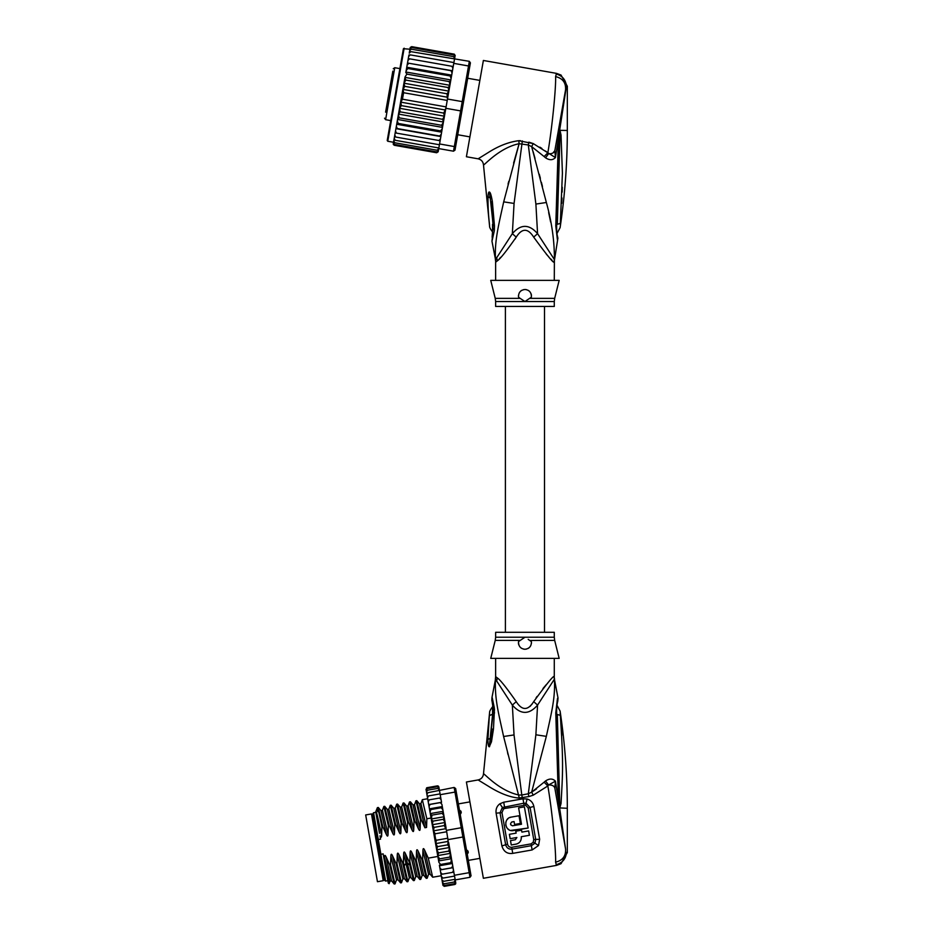 <?xml version="1.0" encoding="UTF-8"?>
<svg xmlns="http://www.w3.org/2000/svg" width="933" height="933" viewBox="0 0 933 933"><rect width="100%" height="100%" fill="white"/><g stroke="black" fill="none" stroke-linecap="round" stroke-linejoin="round"><path stroke-width="1.4" d="M377.457 881.708L365.678 814.952L371.462 813.938L383.23 880.694L377.457 881.708M465.894 849.287L468.028 851.141L468.284 852.61L466.85 854.733M458.919 809.727L460.984 811.232L461.24 812.701L459.876 815.174M468.028 851.141L468.284 852.61M460.984 811.232L461.24 812.701M495.633 658.383L495.633 676.635L497.324 677.929C500.041 679.609 506.339 687.504 516.229 701.639C522.048 710.736 527.868 710.736 533.688 701.639C546.995 683.446 553.817 675.107 554.144 676.635A13.039 12.98 -90 0 0 554.4 679.189C555.392 697.954 551.613 712.101 546.341 736.359L531.658 792.129L528.311 793.773L521.792 795.009L514.036 734.936L512.345 705.091C520.777 714.795 529.186 714.795 537.571 705.091L554.4 679.189L558.016 698.001L557.083 700.975M533.688 701.639L537.571 705.091L535.88 734.784L528.311 793.773L528.859 796.584L533.256 795.161L547.834 785.959C551.974 809.587 556.15 851.467 555.59 862.162L556.546 865.381L561.025 863.701L556.546 865.381L483.376 878.28L466.407 782.006L478.116 779.941L490.816 787.709C500.963 793.796 510.293 797.249 518.771 798.065L528.859 796.584M532.125 849.951L538.539 845.543L534.971 843.187L531.367 845.683L511.984 849.1C508.718 849.403 506.607 847.945 505.651 844.738L500.018 812.83L502.316 807.523L523.763 803.231L526.107 803.325L530.084 807.523L535.705 839.432L534.971 843.187L533.233 842.219L531.052 843.887L532.125 849.951L512.742 853.368C507.319 854.127 503.703 851.642 501.884 845.951L496.111 813.168C495.621 809.144 496.892 806.019 499.901 803.791L503.715 802.205L522.981 798.811L527.11 798.998C530.76 800.117 533.011 802.625 533.874 806.509L539.647 839.292L538.539 845.543M533.256 795.161L531.658 792.129L536.498 788.945M556.383 796.91L554.843 788.117C554.155 785.913 552.068 784.863 548.581 784.968L547.834 785.959L544.137 782.169L531.658 792.129M544.137 782.169L545.548 780.956C549.467 778.367 552.756 778.437 555.438 781.166L558.412 800.187L555.776 712.812C558.179 693.044 557.969 694.152 555.776 712.812L556.628 713.465M554.82 788.047L554.354 786.951M553.712 786.262L552.919 785.726M556.406 714.06L557.328 714.503C557.491 704.438 557.491 704.438 557.328 714.503L560.336 715.308C559.998 709.803 559.998 709.803 560.336 715.308C563.497 763.241 562.844 771.125 561.048 803.488L559.695 808.41L565.561 848.948C566.016 856.016 562.692 860.424 555.59 862.162M519.296 798.077L503.598 736.499C498.479 712.765 494.583 698.98 495.505 679.189L512.345 705.091L516.229 701.639M490.758 787.674L489.312 786.834M530.026 706.409L530.76 705.64M531.67 704.567L532.358 703.645M546.318 684.6L542.994 688.519M537.023 696.485L536.09 697.861M522.34 797.82L521.792 795.009L519.121 795.044C499.108 790.974 483.935 772.874 483.492 773.865L489.592 712.544C489.428 711.564 490.385 709.686 492.461 706.946L493.056 705.383M508.053 754.622L507.564 752.698M494.338 707.972C491.481 693.93 491.539 694.362 494.478 709.278L493.464 728.965L491.481 741.793L489.277 746.785C488.425 746.68 487.982 744.242 487.924 739.449L489.347 715.564L492.589 714.398C492.612 704.788 492.589 704.777 492.531 714.363M489.37 715.588C489.685 711.517 489.685 711.506 489.347 715.564L493.23 713.943M495.761 676.635A13.039 12.98 -90 0 1 495.505 679.189L491.971 697.522C491.609 703.704 492.216 697.184 493.149 710.876L493.079 713.617A9.773 1.726 -176.4 0 0 493.079 713.675M528.206 639.385L531.378 641.601C531.542 646.161 529.408 648.715 524.952 649.251C520.556 648.797 518.421 646.254 518.538 641.601L520.159 640.388L495.236 640.388L490.735 658.383L559.17 658.383L554.668 640.388L529.886 640.47M523.413 649.065A6.519 6.519 0 0 0 524.952 649.251L524.964 649.251M525.034 649.251L526.492 649.076M521.057 647.957L521.885 648.482A6.519 6.519 0 0 1 520.614 647.595M518.806 644.901A6.519 6.519 0 0 1 518.456 643.28M531.472 642.615A6.519 6.519 0 0 1 531.46 643.21M529.349 647.549A6.519 6.519 0 0 1 528.02 648.493M495.236 640.388L495.633 637.227L524.952 637.227L518.69 641.472M518.445 642.522L518.456 643.199M524.952 637.227L554.284 637.227L554.284 632.306L495.633 632.306L495.633 637.227M494.478 709.278L493.347 711.471M494.525 712.812A9.773 1.726 -176.4 0 0 493.079 713.617L489.44 745.584L492.577 714.48L493.219 714.048M494.525 712.917A9.773 1.726 -176.4 0 0 493.079 713.722M493.464 728.965L491.878 729.186M489.568 746.657L491.586 731.799M489.277 746.785L490.233 738.295L487.924 739.449M556.138 864.739C562.552 862.85 565.969 858.733 566.413 852.389L567.322 852.54L561.025 863.701M561.759 735.496L561.538 731.227M560.173 713.22L560.22 713.932M561.048 803.488L559.975 803.15L559.742 808.001L558.156 749.362L556.884 748.884M559.835 808.445L557.328 714.503M559.182 806.194L558.412 800.187L559.427 800.024M565.561 848.948L554.843 788.117L555.438 781.166L548.581 784.968L545.548 780.956M558.517 762.658L558.156 749.362M557.584 702.001L557.771 701.231C556.908 703.785 556.546 707.82 556.663 713.313L558.179 749.292M567.322 852.54L567.322 808.281C567.311 775.708 564.908 743.321 560.103 711.098L556.838 704.963M539.647 839.292L533.734 839.513L533.233 842.219M531.052 843.887L511.669 847.304C509.535 847.397 508.147 846.336 507.529 844.132L501.884 845.951M496.111 813.168L501.977 812.655L503.458 809.039L504.811 808.468L525.547 805.144L528.183 808.036L533.734 839.513M521.314 838.475L521.255 836.726C521.489 840.703 519.763 843.164 516.077 844.12L516.672 843.992M517.85 843.525L519.215 842.604M520.217 841.461L520.964 840.015M510.701 830.44L528.125 828.038L524.393 806.858L518.62 807.873L521.5 824.236L512.497 825.798C510.094 824.714 509.978 823.419 512.159 821.915L511.552 822.125M528.125 828.038L512.497 830.685C504.438 831.198 503.284 817.996 511.307 817.098L509.593 817.646M508.042 818.649L506.969 819.804M506.141 821.308L505.768 822.568M505.733 824.889L505.861 825.507M506.211 826.556L506.654 827.396M507.669 828.691L508.975 829.705M510.608 824.329L510.864 824.924M516.077 844.12L511.261 844.971L510.491 840.61L515.308 839.758L516.894 837.496L510.153 838.685L509.383 834.312L516.124 833.134L515.774 831.198L521.559 830.183L521.897 832.108L528.638 830.918L529.408 835.292L521.255 836.726M511.307 817.098L519.005 815.745L520.369 823.442L514.596 824.469L514.083 821.576L512.159 821.915M440.796 798.042L440.201 794.683L454.966 792.082L454.138 787.452L455.654 788.502L471.048 875.795L469.987 877.3L469.171 872.67L470.302 871.562M456.4 792.735L454.966 792.082L461.252 827.746L462.605 827.909M455.269 880.169L454.266 882L455.222 879.901L455.584 881.942L454.569 883.679L444.295 885.487L442.825 884.671L442.172 880.927L443.572 881.335L441.985 879.877L441.636 877.918L443 878.105L441.402 876.6L440.982 874.209L442.3 874.174L440.703 872.635L440.224 869.859L441.496 869.603L439.863 867.842L439.396 865.206L440.586 864.471L438.883 862.314L438.533 860.296L439.606 858.873L437.775 856.016L438.557 852.902L436.714 849.776L437.449 846.651L435.839 843.584L448.19 841.403L446.487 830.347L461.252 827.746L462.885 837.006L464.098 836.388M448.12 839.607L462.885 837.006L469.171 872.67L454.406 875.271L452.925 867.608M469.987 877.3L455.222 879.901L454.406 875.271M454.138 787.452L427.932 792.688L426.766 793.551L426.952 794.601L427.932 792.688M440.201 794.683L439.49 790.648M455.117 879.306L443.572 881.335M454.546 876.075L443 878.105M452.575 872.355L453.823 871.935L453.543 870.372L452.575 872.355L442.3 874.174M440.936 873.906L440.224 869.918L453.065 867.655L451.77 867.795L453.053 867.597L452.703 865.579L451.77 867.795L440.224 869.859L439.863 867.842M453.543 870.372L453.17 868.261M447.922 840.528L452.703 865.579L452.237 862.943L450.861 862.663L440.586 864.471M440.224 869.859L441.496 869.603L440.224 869.859L439.49 865.754L452.33 863.491M438.65 860.961L451.49 858.698L450.861 862.663M451.49 858.698L449.869 857.065L439.606 858.873M437.705 855.596L450.546 853.333L449.869 857.065M450.546 853.333L448.82 851.094L438.557 852.902M436.714 849.776L449.473 847.526L448.82 851.094M448.19 841.403L447.723 844.843L449.473 847.526M447.723 844.843L437.449 846.651M435.839 843.584L436.317 840.248C435.769 840.901 434.451 833.507 435.175 833.787L433.507 830.848L434.055 827.373L432.271 824.749L432.947 821.133L431.361 819.64L437.647 855.304M447.875 838.207L436.317 840.248M446.732 831.746L435.175 833.787M455.339 884.239L444.446 886.327L442.942 885.335L444.26 886.35M442.172 880.927L441.997 879.936M441.636 877.918L441.519 877.265M455.386 880.799L455.759 882.921L454.721 884.519L444.446 886.327L442.918 885.184M444.295 885.487L442.743 884.204M442.569 883.189L444.003 883.808L442.429 882.431M440.982 874.209L440.703 872.635M422.941 850.29L428.574 874.373L427.139 878.245L422.661 859.13L422.941 850.29C423.081 848.179 423.605 848.074 424.538 850.01L428.27 858.138L437.857 856.447L438.883 862.314M438.533 860.296L437.775 856.016M426.638 787.837L426.323 791.032M428.224 801.844L429.203 799.861L427.944 800.281L428.714 804.619L430.008 804.433L428.714 804.619L429.052 806.555L430.008 804.433L440.271 802.613L441.892 804.293L442.86 809.786L441.892 804.293M427.209 788.548L426.183 790.274L427.209 788.548L437.472 786.729L439.023 788.012L439.385 790.053L439.198 789.026L437.764 788.408L439.338 789.785M427.501 790.216L426.498 792.059L427.501 790.216L437.764 788.408M428.504 795.919L427.291 796.572L427.524 797.89L428.504 795.919L440.061 793.89M427.524 797.89L430.02 812.048L430.906 809.552L429.553 809.354L431.069 818.008L430.428 814.311L431.897 815.15L431.361 819.64M455.456 881.195L455.712 883.749M454.721 884.519L455.759 882.921M454.569 883.679L455.584 881.942M454.266 882L444.003 883.808M450.616 853.753L451.362 858.033M451.724 860.051L452.237 862.943M448.621 842.476L450.487 853.042M438.522 786.274L439.151 788.77M437.997 785.936L437.32 785.889L438.825 786.881L439.221 789.166M437.472 786.729L439.023 788.012M441.437 801.692L441.064 799.581L441.554 802.357L440.271 802.613L441.554 802.357M439.466 798.042L440.784 798.018L441.064 799.581L439.466 798.042L429.203 799.861M444.085 816.737L445.986 827.478L443.91 815.734L444.085 816.737L431.244 818.999M442.382 807.092L441.181 807.745L442.86 809.786L443.91 815.734L442.16 813.343L431.897 815.15M430.02 812.048L430.428 814.311M426.952 794.601L427.291 796.572M426.498 792.059L426.941 794.543M426.008 789.295L426.369 791.289M444.201 817.378L443.222 819.314L432.947 821.133M443.222 819.314L445.088 822.486L444.318 825.565L434.055 827.373M432.271 824.749L445.088 822.486M444.318 825.565L446.487 830.347M433.507 830.848L446.021 828.644M443.257 812.048L442.16 813.343M445.986 827.478L446.056 829.192M428.702 804.561L441.542 802.298M437.32 785.889L427.057 787.697L437.32 785.889L438.848 787.032M429.46 808.841L442.3 806.579M441.181 807.745L430.906 809.552M430.3 813.588L443.128 811.325M431.081 818.031L426.848 818.777L426.556 827.454L424.9 827.746L421.238 819.769L420.421 819.909L420.142 828.749C420.025 830.848 419.488 830.941 418.544 829.029L414.823 820.9L414.007 821.04L413.727 829.88C413.611 831.979 413.074 832.073 412.129 830.16L408.397 822.031L407.581 822.171L407.301 831.011C407.196 833.111 406.66 833.204 405.703 831.291L401.983 823.163L401.167 823.303L400.887 832.143C400.77 834.242 400.234 834.335 399.289 832.423L395.569 824.294L394.752 824.434L394.472 833.274C394.356 835.373 393.819 835.467 392.863 833.554L389.143 825.425L388.326 825.565L388.046 834.405C387.941 836.504 387.405 836.598 386.449 834.685L382.728 826.556L381.912 826.696L381.632 835.536C381.515 837.636 380.979 837.729 380.034 835.816L380.536 839.164L378.297 839.56L380.886 854.278L383.136 853.882L384.431 861.206L384.431 857.077C384.571 854.966 385.096 854.873 386.029 856.797L389.761 864.938L394.181 884.006L395.044 883.901L390.565 864.786L389.761 864.938M390.565 864.786L390.857 855.946C390.985 853.835 391.522 853.742 392.455 855.666L396.175 863.806L400.595 882.875L401.458 882.77L396.991 863.655L396.175 863.806M396.991 863.655L397.271 854.815C397.4 852.704 397.936 852.61 398.869 854.535L402.589 862.675L407.01 881.743L407.884 881.638L403.406 862.524L402.589 862.675M403.406 862.524L403.686 853.683C403.826 851.572 404.351 851.479 405.284 853.403L409.016 861.544L413.436 880.612L414.299 880.507L409.832 861.392L409.016 861.544M409.832 861.392L410.112 852.552C410.24 850.441 410.777 850.348 411.71 852.272L415.43 860.413L419.85 879.481L420.713 879.376L416.246 860.261L415.43 860.413M416.246 860.261L416.526 851.421C416.654 849.31 417.191 849.217 418.124 851.141L421.844 859.281L426.264 878.35L427.139 878.245M422.661 859.13L421.844 859.281M390.857 855.946L396.478 880.029L395.044 883.901M397.271 854.815L402.893 878.898L401.458 882.77M416.526 851.421L422.148 875.504L420.713 879.376M428.27 858.138L432.69 877.218L441.262 875.749M382.728 826.556L378.308 807.477L377.399 807.64L375.719 811.838M378.308 807.477L380.932 810.59L386.449 834.685M395.569 824.294L391.09 805.179L390.274 805.331L394.752 824.434M391.149 805.214L393.761 808.328L399.289 832.423M392.455 855.666L397.971 879.761L396.478 880.006M384.431 857.077L390.064 881.16L389.119 883.691L384.431 861.206M390.064 881.16L391.557 880.892L386.029 856.797M389.143 825.425L384.676 806.31L383.86 806.462L388.326 825.565M384.723 806.345L387.347 809.459L392.863 833.554M402.893 878.898L404.397 878.629L398.869 854.535M403.686 853.683L409.319 877.766L410.823 877.51L407.359 863.258L409.727 864.938M377.667 811.652C376.745 803.441 378.168 808.456 381.912 826.696M394.472 833.274L388.839 809.203L390.274 805.331M388.046 834.405L382.425 810.334L383.86 806.462M400.887 832.143L395.265 808.071L396.7 804.199L401.167 823.303M401.983 823.163L397.563 804.083L396.7 804.199M400.175 807.185L401.68 806.94L403.114 803.056L407.581 822.171M408.397 822.031L403.977 802.951L403.114 803.056M409.482 802.007L414.007 821.04M414.823 820.9L410.403 801.82L409.529 801.925M421.238 819.769L416.759 800.654L415.955 800.794L420.421 819.909M414.509 804.689L415.955 800.794M422.322 799.744L426.848 818.777M379.498 833.262L376.104 814.031C375.579 807.791 377.422 814.952 381.632 835.536M397.971 879.761L400.595 882.875M405.284 853.403L407.359 863.258L405.762 863.538L404.117 865.929M389.119 883.691L388.291 883.108L384.828 863.491M401.68 806.94L407.301 831.011M409.494 801.983L408.094 805.809L413.727 829.88M410.403 801.82L413.016 804.934L414.52 804.678L420.142 828.749M411.71 852.272L417.249 876.379L415.733 876.635L410.112 852.552M418.124 851.141L423.664 875.247M420.923 803.558L426.533 827.454M424.538 850.01L430.078 874.116L428.574 874.349M426.264 878.35L423.652 875.236L422.159 875.481M397.563 804.083L400.187 807.197L405.703 831.291M403.977 802.951L406.601 806.065L412.129 830.16M413.016 804.934L418.544 829.029M422.334 799.721L420.935 803.535L419.442 803.803L424.923 827.746M380.886 854.278L385.621 881.09L384.489 880.297L372.768 813.868L373.562 812.736L378.297 839.56M392.84 71.141L385.597 112.158M399.895 68.61L394.764 67.712L393.248 68.762M394.764 67.712L385.597 119.692L390.729 120.602M469.905 136.883L457.73 134.737M479.865 80.401L467.69 78.255M388.035 98.327L391.172 80.553M386.997 104.228L386.612 106.397M390.554 84.098L390.787 82.722M409.937 49.204L403.406 48.714L387.218 140.498L402.1 56.097M450.849 79.935L451.082 78.594L450.721 80.611L450.849 79.935L405.913 72.016L406.87 74.104L449.228 81.579L449.974 84.88L447.98 96.169L449.904 85.3L404.969 77.381L397.306 120.812L398.181 123.424L440.539 130.888L442.242 128.731L441.729 131.635L440.539 130.888M404.922 77.672L405.82 80.075L403.977 83.212L404.712 86.326L403.103 89.405L403.592 92.729L402.45 99.201L400.852 102.163L401.318 105.604L399.557 108.286L400.21 111.855L398.543 113.803M440.131 140.708L440.854 136.568L395.93 128.637L395.51 131.04L396.467 133.127L440.131 140.708L439.56 143.95L454.324 146.563L453.496 151.193L455.012 150.131L461.963 110.724L460.61 110.899L462.243 101.627L463.456 102.257L469.661 67.083L468.529 65.975L469.346 61.333L470.407 62.849L469.661 67.083M447.98 96.169L447.478 99.026L462.243 101.627L468.529 65.975L453.765 63.362L452.458 70.756L453.193 66.605L451.934 66.278L452.89 68.354M447.478 99.026L443.478 121.722L442.58 119.319L444.411 116.193L399.557 108.286M461.963 110.724L463.456 102.257M445.846 108.298L460.61 110.899L454.324 146.563L455.759 145.898M439.56 143.95L438.743 148.592L453.496 151.193M410.835 51.642L409.237 53.169L409.447 51.991L410.835 51.642L469.346 61.333M454.476 59.339L453.765 63.362M452.435 70.931L451.595 75.69L452.458 70.756L407.499 63.012L452.435 70.931M438.825 140.591L440.434 138.97M438.697 148.802L437.122 150.236L438.743 148.592L438.288 151.111L436.831 151.904L438.382 150.598L438.183 151.764L436.679 152.755L438.207 151.589L438.522 149.793M393.598 141.874L393.283 143.67L394.321 145.28L436.679 152.755L438.207 151.589M454.791 57.531L455.164 55.339M455.141 55.56L454.068 54.114L455.141 55.56M454.383 54.219L455.117 55.735M454.942 56.726L453.928 54.965L454.942 56.726L454.593 58.709L454.768 57.671L453.625 56.633L454.616 58.522M442.592 126.713L441.519 125.29L443.35 122.433L442.242 128.731M440.889 136.381L439.63 136.02L441.262 134.27L440.854 136.568M452.062 73.054L451.129 70.85M451.082 78.594L451.595 75.69L450.219 75.981L451.082 78.594M449.904 85.3L450.721 80.611L449.228 81.579M447.28 98.117L447.082 93.79L448.831 91.119L448.178 87.55L449.846 85.591M403.592 92.729L447.234 100.426M402.45 99.201L446.091 106.898M401.318 105.604L443.676 113.08L445.298 110.001L400.852 102.163M445.298 110.001L445.344 109.079M444.411 116.193L443.676 113.08M448.831 91.119L403.977 83.212M405.82 80.075L448.178 87.55M404.712 86.326L447.082 93.79M447.548 97.242L403.103 89.405M400.21 111.855L442.58 119.319M441.262 134.27L441.729 131.635M443.35 122.433L443.478 121.722M395.51 131.04L395.195 132.789L396.467 133.127M437.122 150.236L394.764 142.761L393.773 140.883L395.219 132.661L394.554 136.486L395.767 137.058L394.811 135.017M395.767 137.058L439.42 144.755M394.624 136.043L394.227 138.306L395.195 140.288L438.848 147.985M394.227 138.306L394.018 139.483L395.195 140.288M393.773 140.883L394.764 142.761M393.808 140.685L393.458 142.679L394.472 144.44L436.831 151.904M393.458 142.679L394.472 144.44M393.248 143.845L394.321 145.28L393.318 144.475M410.275 47.42L411.71 46.65L410.217 47.641L409.867 49.601M410.217 47.641L411.71 46.65L454.068 54.114M410.007 48.808L411.558 47.49L410.007 48.808L409.657 50.79M411.558 47.49L453.928 54.965M409.692 50.604L411.266 49.169L409.692 50.604L409.237 53.169M411.266 49.169L453.625 56.633M408.654 56.47L408.922 54.989L410.263 54.872L408.654 56.47L408.246 58.826L408.841 55.444M410.263 54.872L453.904 62.569M407.954 60.435L408.269 58.686L409.564 58.814L407.954 60.435L407.534 62.838L408.246 58.826M409.564 58.814L451.934 66.278M441.519 125.29L399.161 117.826L398.426 114.514M443.42 122.025L398.496 114.094M399.161 117.826L397.668 118.794M442.475 127.389L397.551 119.459M397.306 120.812L396.338 126.34L397.271 128.556L439.63 136.02M398.181 123.424L396.805 123.704M441.636 132.171L396.7 124.252M396.338 126.34L395.219 132.661M397.271 128.556L395.965 128.462M407.534 62.838L407.126 65.135L408.759 63.374M451.689 75.153L406.765 67.223L407.126 65.135L405.797 72.692M406.765 67.223L407.861 68.506L450.219 75.981M406.66 67.771L406.158 70.663L407.861 68.506M405.913 72.016L406.158 70.663M406.87 74.104L405.039 76.961M395.312 94.606L388.408 133.757M495.633 301.534L495.236 298.373L520.159 298.373L518.538 297.149C518.363 292.589 520.509 290.046 524.952 289.498C529.349 289.953 531.483 292.495 531.378 297.149L524.952 301.534L495.633 301.534L495.633 306.444L554.284 306.444L554.284 301.534L524.952 301.534L520.019 298.268M493.16 224.83L489.627 192.151C490.466 192.676 491.364 195.825 492.356 201.621L490.933 201.96L493.172 224.643M493.149 224.736L492.531 224.387C492.589 233.973 492.612 233.961 492.589 224.352M489.37 223.162L489.37 223.162C489.685 227.244 489.685 227.244 489.347 223.185C489.685 227.244 489.685 227.244 489.347 223.185C488.321 214.112 487.877 205.295 488.052 196.711L489.918 197.866L489.627 192.151M526.492 289.685A6.519 6.519 0 0 0 524.952 289.498L523.413 289.685M527.996 290.256A6.519 6.519 0 0 1 529.303 291.154M531.099 293.837A6.519 6.519 0 0 1 531.448 295.469M518.445 296.228A6.519 6.519 0 0 1 518.456 295.551M520.567 291.201A6.519 6.519 0 0 1 521.885 290.268M554.284 301.534L554.668 298.373L529.746 298.373L531.204 297.289M521.699 299.376L524.952 301.534M559.847 130.818L559.975 135.553L560.033 130.468L561.048 135.215L559.975 135.553L557.328 224.258C557.491 234.311 557.491 234.311 557.328 224.258L560.336 223.442L560.266 224.165M560.336 223.453L562.412 173.13L561.048 135.215M562.272 187.206L562.156 192.116M561.969 197.948L561.759 203.254M559.835 130.305L559.613 132.708L559.695 130.34L567.322 130.468C567.311 163.042 564.908 195.44 560.103 227.652L556.838 233.798M492.123 237.204L493.044 225.121A9.773 1.668 176.1 0 0 494.467 225.879L494.455 225.786A9.773 1.668 176.1 0 1 493.032 225.028L493.044 225.121A9.773 1.668 176.1 0 1 493.044 225.075M494.455 225.786L492.356 201.621M488.052 196.711C488.216 193.539 488.612 191.953 489.23 191.976M555.497 146.878L554.843 150.633C554.214 152.802 552.138 153.852 548.581 153.782L545.548 157.805C549.467 160.394 552.756 160.313 555.438 157.584L566.413 86.361L567.322 86.209L561.025 75.06L556.546 73.38L555.59 76.588C556.173 87.154 551.963 129.279 547.834 152.79L533.256 143.589L518.771 140.696C508.905 141.933 498.735 145.875 488.274 152.522L478.116 158.82C481.3 159.613 483.096 161.631 483.492 164.896L489.592 226.206C489.428 227.197 490.385 229.063 492.461 231.816L493.056 233.378M494.467 225.879L494.338 230.778L493.3 228.235M494.338 230.778L491.971 241.227L492.857 232.34M554.668 298.373L559.17 280.378L490.735 280.378L495.236 298.373M497.021 261.123L495.761 262.115A13.039 12.98 90 0 0 495.505 259.561L491.971 241.227M496.659 257.555L497.324 260.82C500.041 259.152 506.339 251.245 516.229 237.122L512.345 233.658L495.505 259.561C494.49 241.215 498.304 226.404 503.692 201.866L519.121 143.705L528.311 144.977L535.892 204.07L537.571 233.658C529.139 223.955 520.731 223.955 512.345 233.658L514.071 203.429L522.34 140.93M518.771 140.696L519.121 143.705L513.616 163.065M483.492 164.896C483.935 165.876 499.108 147.776 519.121 143.705M565.526 90.023L566.413 86.361C565.818 79.841 562.401 75.725 556.138 74.01M555.59 76.588C562.692 78.325 566.016 82.734 565.561 89.813L554.843 150.633L555.438 157.584L547.834 152.79L544.137 156.581L531.658 146.621L533.256 143.589L528.859 142.166L528.311 144.977L531.658 146.621L546.365 202.496C551.835 222.252 554.505 241.274 554.4 259.561L537.571 233.658L533.688 237.122C527.868 228.014 522.048 228.014 516.229 237.122L514.888 239.256M566.389 85.848L566.039 83.48M561.025 75.048L556.546 73.38L483.376 60.47L466.407 156.744L478.116 158.82M519.448 140.673L520.509 140.696M508.777 181.305L508.053 184.128M499.272 258.838L500.729 257.298M559.194 132.533L558.156 189.072L556.884 189.551L558.412 138.62L559.415 138.795M558.156 189.072L556.663 225.436C556.534 230.661 556.908 234.684 557.771 237.518L557.747 237.437M559.742 130.748L558.599 129.337L556.663 140.288M554.832 150.668L552.919 153.024M554.284 280.378L554.4 259.561A13.039 12.98 -90 0 0 554.144 262.115C553.817 263.642 546.995 255.315 533.688 237.122M539.857 147.146L541.875 148.452M545.537 151.041L547.823 152.779M554.284 262.115L553.409 261.613M552.044 260.284L550.773 258.977M548.662 256.738L546.318 254.149M556.628 225.296L555.776 225.949C558.179 245.706 557.969 244.598 555.776 225.949L556.628 225.296L555.776 225.949L556.884 189.551M545.548 157.805L544.137 156.581M550.645 222.066L548.651 212.537M533.116 151.636L535.029 158.482M539.286 174.238L540.359 178.32M541.385 182.308L542.446 186.46M535.88 734.784L546.341 736.359M478.116 779.941C481.3 779.137 483.096 777.119 483.492 773.865M554.144 676.635L554.54 679.189M497.324 677.929L496.659 681.195M514.036 734.936L503.598 736.499M567.322 808.281L559.847 807.931M559.637 808.305L558.599 809.412L554.843 788.117M511.669 847.304L512.742 853.368M499.901 803.791L503.458 809.039M503.715 802.205L504.811 808.468M522.981 798.811L524.078 805.074M527.11 798.998L525.547 805.144M533.874 806.509A6.519 1.738 170 0 0 530.084 807.523A3.254 0.875 -10 0 1 528.323 808.013L528.183 808.036M501.977 812.655L507.529 844.132M404.164 48.189L387.755 141.256L387.218 140.498M495.761 262.115L495.376 259.561M556.406 224.701L557.328 224.258M514.071 203.429L503.692 201.866M535.892 204.07L546.365 202.496M382.752 877.965L384.034 877.731M371.94 816.667L373.223 816.445M479.865 858.36L468.331 860.389M469.905 801.879L458.371 803.908M554.284 658.383L554.284 676.635M495.633 676.635L495.376 679.189M554.284 637.227L554.668 640.388M492.846 706.444L492.123 701.546M491.878 729.151L491.621 731.53M557.771 701.243L558.016 698.001M557.409 702.841L557.246 703.704M557.118 704.45L556.954 705.523M422.369 799.663L427.676 798.73M394.181 884.006L391.557 880.892M407.01 881.743L404.397 878.629M382.425 810.334L380.921 810.59M388.839 809.203L387.347 809.459M395.265 808.071L393.761 808.328M413.436 880.612L410.812 877.498M419.85 879.481L417.238 876.367M432.69 877.218L430.066 874.104M406.601 806.065L408.094 805.809M414.334 880.449L415.733 876.635M407.919 881.592L409.319 877.766M416.818 800.689L419.442 803.803M387.86 880.694L385.621 881.09M375.812 812.34L373.562 812.736M505.406 306.444L505.406 632.306M544.51 306.444L544.51 632.306M385.597 119.692L384.536 118.188M393.528 142.271L387.755 141.256M491.516 206.788L493.032 225.028M567.322 86.209L567.322 130.468M495.633 262.115L495.633 280.378M558.179 189.131L558.505 175.859M557.409 235.921L557.584 236.749M557.911 238.09L554.54 259.561"/></g></svg>
